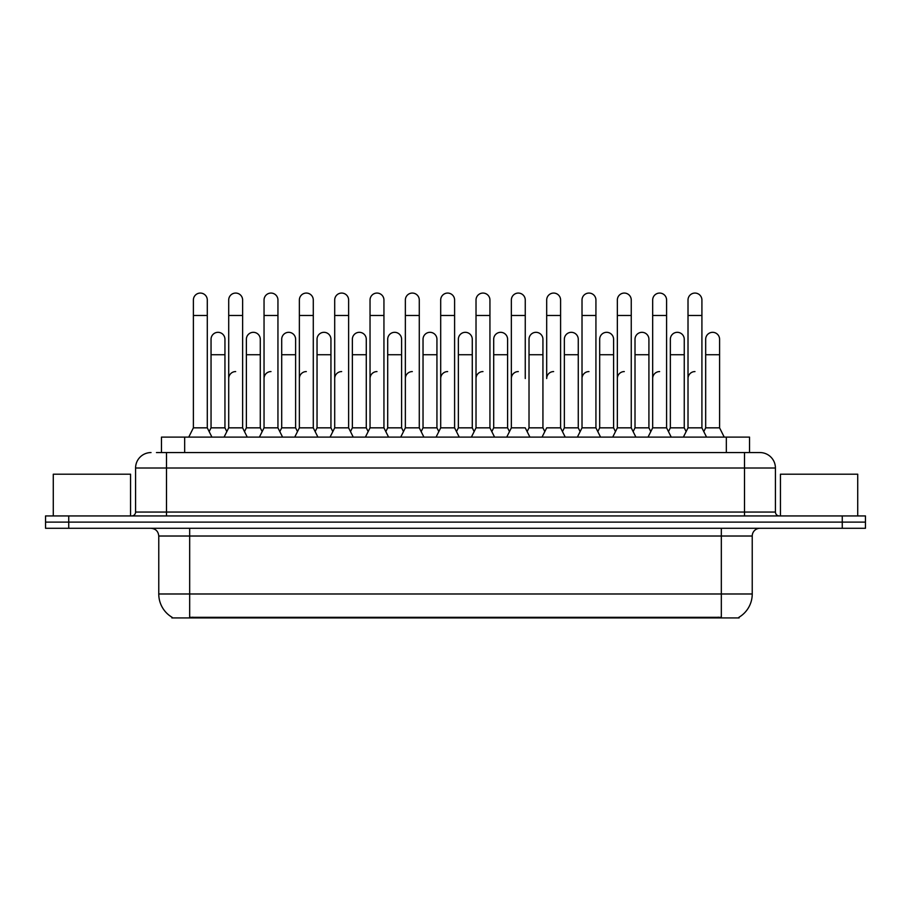 <?xml version="1.0" encoding="UTF-8"?>
<svg xmlns="http://www.w3.org/2000/svg" width="911" height="911" viewBox="0 0 911 911"><rect width="100%" height="100%" fill="white"/><g stroke="black" fill="none" stroke-linecap="round" stroke-linejoin="round"><path stroke-width="1.37" d="M156.441 452.562L166.485 452.562L156.441 452.562L161.475 452.562L161.475 437.109L749.525 437.109L749.525 452.562M739.106 617.18L739.106 617.931L171.894 617.931L171.894 617.18M172.122 617.316A27.045 27.045 0 0 1 158.765 593.983L189.67 593.983L189.67 617.316L721.33 617.316L721.33 593.983L752.235 593.983L752.235 536.021A7.732 7.732 0 0 1 759.968 528.289M158.765 593.983L158.765 536.021C158.298 531.329 155.724 528.756 151.032 528.289M738.878 617.316A27.045 27.045 0 0 0 752.235 593.983M68.735 515.933L865.45 515.933L865.45 522.117L45.55 522.117L45.55 528.289L68.735 528.289L68.735 522.117L45.55 522.117L45.55 515.933L68.735 515.933L68.735 522.117L865.45 522.117L865.45 528.289L68.735 528.289M151.032 452.562A15.453 15.453 0 0 0 135.58 468.015L135.58 512.062A3.86 3.86 0 0 1 131.708 515.933M775.42 468.015L166.485 468.015L166.485 452.562L759.968 452.562A15.453 15.453 0 0 1 775.42 468.015L775.42 512.062C775.648 514.408 776.935 515.706 779.292 515.933M683.375 437.109L688.01 427.84L701.914 427.84L706.56 437.109M724.222 437.109L719.588 427.84L705.672 427.84L703.793 431.586L701.914 427.84L701.914 300.015A6.958 6.958 0 0 0 694.968 293.069A6.958 6.958 0 0 1 695.4 293.08M668.469 431.586L670.348 427.84L684.252 427.84L686.131 431.586L688.01 427.84L688.01 315.479L701.914 315.479M688.01 315.479L688.01 300.015A6.958 6.958 0 0 1 694.968 293.069M719.588 427.84L719.588 339.279A6.958 6.958 0 0 0 713.062 332.333A6.958 6.958 0 0 1 719.588 339.279M705.672 427.84L705.672 354.732L719.588 354.732M705.672 354.732L705.672 339.279A6.958 6.958 0 0 1 713.062 332.333M688.01 378.532A6.958 6.958 0 0 1 694.968 371.574M648.04 437.109L652.675 427.84L666.59 427.84L671.225 437.109M666.59 427.84L666.59 300.015A6.958 6.958 0 0 0 659.632 293.069A6.958 6.958 0 0 1 660.065 293.08M633.134 431.586L635.013 427.84L648.917 427.84L650.796 431.586L652.675 427.84L652.675 315.479L666.59 315.479M652.675 315.479L652.675 300.015A6.958 6.958 0 0 1 659.632 293.069M612.716 437.109L617.351 427.84L631.255 427.84L635.889 437.109M631.255 427.84L631.255 300.015A6.958 6.958 0 0 0 624.297 293.069A6.958 6.958 0 0 1 624.741 293.08M617.351 427.84L617.351 315.479L631.255 315.479M617.351 315.479L617.351 300.015A6.958 6.958 0 0 1 624.297 293.069M577.38 437.109L582.015 427.84L595.931 427.84L600.565 437.109M595.931 427.84L595.931 300.015A6.958 6.958 0 0 0 588.973 293.069A6.958 6.958 0 0 1 589.406 293.08M582.015 427.84L582.015 315.479L595.931 315.479M582.015 315.479L582.015 300.015A6.958 6.958 0 0 1 588.973 293.069M542.045 437.109L546.691 427.84L560.595 427.84L565.23 437.109M560.595 427.84L560.595 300.015A6.958 6.958 0 0 0 553.637 293.069A6.958 6.958 0 0 1 554.082 293.08M553.637 371.574A6.958 6.958 0 0 0 546.691 378.532L546.691 315.479L560.595 315.479M546.691 315.479L546.691 300.015A6.958 6.958 0 0 1 553.637 293.069M684.252 427.84L684.252 339.279A6.958 6.958 0 0 0 677.738 332.333A6.958 6.958 0 0 1 684.252 339.279M670.348 427.84L670.348 354.732L684.252 354.732M670.348 354.732L670.348 339.279A6.958 6.958 0 0 1 677.738 332.333M648.917 427.84L648.917 339.279A6.958 6.958 0 0 0 642.403 332.333A6.958 6.958 0 0 1 648.917 339.279M635.013 427.84L635.013 354.732L648.917 354.732M635.013 354.732L635.013 339.279A6.958 6.958 0 0 1 642.403 332.333M597.81 431.586L599.677 427.84L613.593 427.84L615.472 431.586M613.593 427.84L613.593 339.279A6.958 6.958 0 0 0 607.079 332.333A6.958 6.958 0 0 1 613.593 339.279M599.677 427.84L599.677 354.732L613.593 354.732M599.677 354.732L599.677 339.279A6.958 6.958 0 0 1 607.079 332.333M652.675 378.532A6.958 6.958 0 0 1 659.632 371.574M130.558 515.933L130.558 474.198L53.282 474.198L53.282 515.933M857.718 515.933L857.718 474.198L780.442 474.198L780.442 515.933M562.474 431.586L564.353 427.84L578.257 427.84L580.136 431.586M578.257 427.84L578.257 339.279A6.958 6.958 0 0 0 571.744 332.333A6.958 6.958 0 0 1 578.257 339.279M564.353 427.84L564.353 354.732L578.257 354.732M564.353 354.732L564.353 339.279A6.958 6.958 0 0 1 571.744 332.333M617.351 378.532A6.958 6.958 0 0 1 624.297 371.574M582.015 378.532A6.958 6.958 0 0 1 588.973 371.574M506.721 437.109L511.356 427.84L525.26 427.84L529.906 437.109M525.26 378.532L525.26 300.015A6.958 6.958 0 0 0 518.313 293.069A6.958 6.958 0 0 1 518.746 293.08M511.356 427.84L511.356 315.479L525.26 315.479M511.356 315.479L511.356 300.015A6.958 6.958 0 0 1 518.313 293.069M471.386 437.109L476.02 427.84L489.936 427.84L494.571 437.109M489.936 427.84L489.936 300.015A6.958 6.958 0 0 0 482.978 293.069A6.958 6.958 0 0 1 483.411 293.08M476.02 427.84L476.02 315.479L489.936 315.479M476.02 315.479L476.02 300.015A6.958 6.958 0 0 1 482.978 293.069M436.062 437.109L440.696 427.84L454.6 427.84L459.235 437.109M454.6 427.84L454.6 300.015A6.958 6.958 0 0 0 447.654 293.069A6.958 6.958 0 0 1 448.087 293.08M440.696 427.84L440.696 315.479L454.6 315.479M440.696 315.479L440.696 300.015A6.958 6.958 0 0 1 447.654 293.069M400.726 437.109L405.361 427.84L419.276 427.84L423.911 437.109M419.276 427.84L419.276 300.015A6.958 6.958 0 0 0 412.319 293.069A6.958 6.958 0 0 1 412.751 293.08M385.82 431.586L387.699 427.84L401.603 427.84L403.482 431.586L405.361 427.84L405.361 315.479L419.276 315.479M405.361 315.479L405.361 300.015A6.958 6.958 0 0 1 412.319 293.069M527.139 431.586L529.018 427.84L542.933 427.84L544.812 431.586M542.933 427.84L542.933 339.279A6.958 6.958 0 0 0 536.408 332.333A6.958 6.958 0 0 1 542.933 339.279M529.018 427.84L529.018 354.732L542.933 354.732M529.018 354.732L529.018 339.279A6.958 6.958 0 0 1 536.408 332.333M491.815 431.586L493.694 427.84L507.598 427.84L509.477 431.586M507.598 427.84L507.598 339.279A6.958 6.958 0 0 0 501.084 332.333A6.958 6.958 0 0 1 507.598 339.279M493.694 427.84L493.694 354.732L507.598 354.732M493.694 354.732L493.694 339.279A6.958 6.958 0 0 1 501.084 332.333M456.479 431.586L458.358 427.84L472.274 427.84L474.141 431.586M472.274 427.84L472.274 339.279A6.958 6.958 0 0 0 465.749 332.333A6.958 6.958 0 0 1 472.274 339.279M458.358 427.84L458.358 354.732L472.274 354.732M458.358 354.732L458.358 339.279A6.958 6.958 0 0 1 465.749 332.333M421.155 431.586L423.034 427.84L436.938 427.84L438.817 431.586M436.938 427.84L436.938 339.279A6.958 6.958 0 0 0 430.425 332.333A6.958 6.958 0 0 1 436.938 339.279M423.034 427.84L423.034 354.732L436.938 354.732M423.034 354.732L423.034 339.279A6.958 6.958 0 0 1 430.425 332.333M511.356 378.532A6.958 6.958 0 0 1 518.313 371.574M476.02 378.532A6.958 6.958 0 0 1 482.978 371.574M440.696 378.532A6.958 6.958 0 0 1 447.654 371.574M365.391 437.109L370.037 427.84L383.941 427.84L388.576 437.109M383.941 427.84L383.941 300.015A6.958 6.958 0 0 0 376.983 293.069A6.958 6.958 0 0 1 377.427 293.08M370.037 427.84L370.037 315.479L383.941 315.479M370.037 315.479L370.037 300.015A6.958 6.958 0 0 1 376.983 293.069M330.067 437.109L334.701 427.84L348.617 427.84L353.252 437.109M348.617 427.84L348.617 300.015A6.958 6.958 0 0 0 341.659 293.069A6.958 6.958 0 0 1 342.092 293.08M294.731 437.109L299.366 427.84L313.282 427.84L315.16 431.586L317.039 427.84L330.944 427.84L332.822 431.586L334.701 427.84L334.701 315.479L348.617 315.479M334.701 315.479L334.701 300.015A6.958 6.958 0 0 1 341.659 293.069M259.407 437.109L264.042 427.84L277.946 427.84L279.825 431.586L281.704 427.84L295.62 427.84L297.498 431.586L299.366 427.84L299.366 315.479L313.282 315.479L313.282 427.84L317.916 437.109M299.366 315.479L299.366 300.015A6.958 6.958 0 0 1 306.768 293.08A6.958 6.958 0 0 1 313.282 300.015L313.282 315.479M224.072 437.109L228.707 427.84L242.622 427.84L244.501 431.586L246.38 427.84L260.284 427.84L262.163 431.586L264.042 427.84L264.042 315.479L277.946 315.479L277.946 427.84L282.592 437.109M264.042 315.479L264.042 300.015A6.958 6.958 0 0 1 271.432 293.08A6.958 6.958 0 0 1 277.946 300.015L277.946 315.479M209.166 431.586L211.045 427.84L224.949 427.84L226.828 431.586L228.707 427.84L228.707 315.479L242.622 315.479L242.622 427.84L247.257 437.109M228.707 315.479L228.707 300.015A6.958 6.958 0 0 1 236.097 293.08A6.958 6.958 0 0 1 242.622 300.015L242.622 315.479M188.748 437.109L193.383 427.84L207.287 427.84L211.921 437.109M207.287 427.84L207.287 300.015A6.958 6.958 0 0 0 200.329 293.069A6.958 6.958 0 0 1 200.773 293.08M193.383 427.84L193.383 315.479L207.287 315.479M193.383 315.479L193.383 300.015A6.958 6.958 0 0 1 200.329 293.069M401.603 427.84L401.603 339.279A6.958 6.958 0 0 0 395.089 332.333A6.958 6.958 0 0 1 401.603 339.279M387.699 427.84L387.699 354.732L401.603 354.732M387.699 354.732L387.699 339.279A6.958 6.958 0 0 1 395.089 332.333M350.484 431.586L352.363 427.84L366.279 427.84L368.158 431.586M366.279 427.84L366.279 339.279A6.958 6.958 0 0 0 359.754 332.333A6.958 6.958 0 0 1 366.279 339.279M352.363 427.84L352.363 354.732L366.279 354.732M352.363 354.732L352.363 339.279A6.958 6.958 0 0 1 359.754 332.333M330.944 427.84L330.944 339.279A6.958 6.958 0 0 0 324.43 332.333A6.958 6.958 0 0 1 330.944 339.279M317.039 427.84L317.039 354.732L330.944 354.732M317.039 354.732L317.039 339.279A6.958 6.958 0 0 1 324.43 332.333M295.62 427.84L295.62 339.279A6.958 6.958 0 0 0 289.094 332.333A6.958 6.958 0 0 1 295.62 339.279M281.704 427.84L281.704 354.732L295.62 354.732M281.704 354.732L281.704 339.279A6.958 6.958 0 0 1 289.094 332.333M260.284 427.84L260.284 339.279A6.958 6.958 0 0 0 253.77 332.333A6.958 6.958 0 0 1 260.284 339.279M246.38 427.84L246.38 354.732L260.284 354.732M246.38 354.732L246.38 339.279A6.958 6.958 0 0 1 253.77 332.333M224.949 427.84L224.949 339.279A6.958 6.958 0 0 0 218.435 332.333A6.958 6.958 0 0 1 224.949 339.279M211.045 427.84L211.045 354.732L224.949 354.732M211.045 354.732L211.045 339.279A6.958 6.958 0 0 1 218.435 332.333M405.361 427.84L405.361 378.532A6.958 6.958 0 0 1 412.319 371.574M370.037 378.532A6.958 6.958 0 0 1 376.983 371.574M334.701 427.84L334.701 378.532A6.958 6.958 0 0 1 341.659 371.574M299.366 427.84L299.366 378.532A6.958 6.958 0 0 1 306.324 371.574M277.946 427.84L277.946 378.532M264.042 378.532A6.958 6.958 0 0 1 271 371.574M228.707 378.532A6.958 6.958 0 0 1 235.664 371.574M718.244 617.931L718.244 617.18M192.756 617.931L192.756 617.18M184.66 452.562L184.66 437.109M726.34 452.562L726.34 437.109M721.33 528.289L721.33 536.021L158.765 536.021M752.235 536.021L721.33 536.021L721.33 593.983L189.67 593.983L189.67 528.289M842.265 528.289L842.265 515.933M166.485 515.933L166.485 468.015L135.58 468.015M135.58 512.062L775.42 512.062M744.515 452.562L744.515 515.933"/></g></svg>
